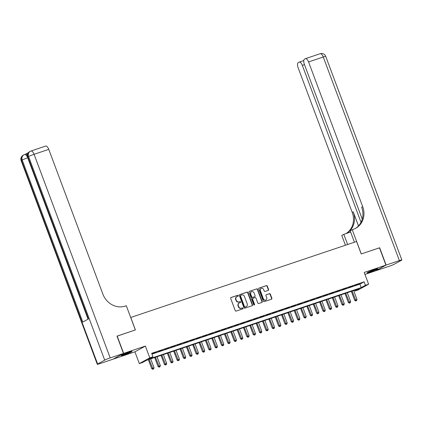 <?xml version="1.0" encoding="UTF-8"?>
<svg xmlns="http://www.w3.org/2000/svg" width="423" height="423" viewBox="0 0 423 423"><rect width="100%" height="100%" fill="white"/><g stroke="black" fill="none" stroke-linecap="round" stroke-linejoin="round"><path stroke-width="0.63" d="M238.265 295.614A0.508 0.46 61.2 0 0 237.652 295.286L231.037 297.512A0.73 0.656 61.2 0 0 230.672 298.4L235.246 310.635A0.73 0.656 61.2 0 0 236.124 311.106L242.739 308.88A0.508 0.46 61.2 0 0 242.992 308.261A0.508 0.46 61.2 0 0 242.379 307.928L241.522 308.219A2.327 2.094 61.2 0 1 238.72 306.712L238.339 305.692A2.327 2.094 61.2 0 1 239.518 302.847L240.375 302.561A0.508 0.46 61.2 0 0 240.629 301.937A0.508 0.46 61.2 0 0 240.015 301.61L239.159 301.895A2.327 2.094 61.2 0 1 236.357 300.393L235.976 299.373A2.327 2.094 61.2 0 1 237.155 296.528L238.012 296.237A0.508 0.46 61.2 0 0 238.265 295.614M237.906 296.274A0.508 0.46 61.2 0 0 237.372 295.439L230.815 297.649M242.633 308.917A0.508 0.46 61.2 0 0 242.099 308.087L241.522 308.219M240.269 302.593A0.508 0.46 61.2 0 0 239.735 301.763L239.159 301.895M374.662 269.562A5.779 0.402 159.5 0 0 367.042 272.803A5.779 0.402 159.5 0 0 370.252 271.989A5.779 0.402 159.5 0 0 377.871 268.753A5.779 0.402 159.5 0 0 374.662 269.562M128.872 352.274A5.779 0.402 159.5 0 0 121.253 355.51A5.779 0.402 159.5 0 0 124.462 354.696A5.779 0.402 159.5 0 0 132.082 351.46A5.779 0.402 159.5 0 0 128.872 352.274M268.224 290.395A0.73 0.656 61.2 0 0 268.594 289.506L267.31 286.07A0.73 0.656 61.2 0 0 266.432 285.604L259.088 288.074A0.73 0.656 61.2 0 0 258.717 288.962L263.291 301.197A0.73 0.656 61.2 0 0 264.169 301.668L271.518 299.198A0.73 0.656 61.2 0 0 271.883 298.31L270.334 294.159A0.73 0.656 61.2 0 0 269.456 293.689L266.316 294.746A0.73 0.656 61.2 0 0 265.945 295.64L266.712 297.697A1.946 1.75 61.2 0 1 263.381 298.818L260.372 290.76A1.946 1.75 61.2 0 1 263.703 289.639L264.206 290.982A0.73 0.656 61.2 0 0 265.084 291.452L268.224 290.395M365.44 285.276L368.613 284.208L358.154 289.961L354.982 291.024L359.222 288.698L146.733 360.2L142.493 362.527L139.32 363.595L149.779 357.847L152.952 356.779L148.711 359.111L361.2 287.608L365.44 285.276L364.145 281.813L151.656 353.316L152.952 356.779M117.002 336.169L135.413 329.935L130.755 317.472L356.563 241.485L361.226 253.953L379.463 247.815L385.935 265.126L364.208 272.438L368.613 284.208M117.182 336.074L123.653 353.385L113.195 359.132L134.916 351.825L139.32 363.595M134.916 351.825L145.375 346.077L123.653 353.385M145.375 346.077L149.779 357.847M247.947 292.589A0.73 0.656 61.2 0 0 247.069 292.119L239.725 294.588A0.73 0.656 61.2 0 0 239.355 295.481L243.928 307.717A0.73 0.656 61.2 0 0 244.806 308.187L252.156 305.713A0.73 0.656 61.2 0 0 252.52 304.824L247.947 292.589L247.667 292.742A0.73 0.656 61.2 0 0 246.789 292.272L239.503 294.725M249.406 291.331L256.75 288.861A0.73 0.656 61.2 0 1 257.628 289.332L262.202 301.567A0.73 0.656 61.2 0 1 261.837 302.456L258.691 303.513A0.73 0.656 61.2 0 1 257.813 303.042L255.957 298.083A0.73 0.656 61.2 0 0 255.085 297.612L252.996 298.31A0.73 0.656 61.2 0 0 252.626 299.204L254.561 304.37A0.508 0.46 61.2 0 1 254.371 304.962A0.508 0.46 61.2 0 1 253.689 304.66L249.036 292.219A0.73 0.656 61.2 0 1 249.406 291.331L249.221 291.431M364.949 274.416L375.476 270.879L385.935 265.126M151.852 353.84L156.267 352.206L151.846 353.824M162.606 350.07L158.096 351.74L162.606 350.07M168.951 347.933L164.441 349.604L168.951 347.933M175.296 345.803L170.781 347.468L175.296 345.803M181.636 343.666L177.126 345.337L181.636 343.666M187.981 341.53L183.466 343.201L187.981 341.53M194.326 339.394L189.811 341.065L194.326 339.394M200.666 337.263L196.156 338.929L200.666 337.263M207.011 335.127L202.495 336.798L207.011 335.127M213.351 332.991L208.84 334.662L213.351 332.991M219.696 330.86L215.185 332.526L219.696 330.86M226.041 328.724L221.525 330.395L226.041 328.724M232.38 326.588L227.87 328.259L232.38 326.588M238.725 324.457L234.21 326.122L238.725 324.457M245.065 322.321L240.555 323.992L245.065 322.321M251.41 320.185L246.9 321.855L251.41 320.185M257.755 318.054L253.24 319.719L257.755 318.054M264.095 315.918L259.585 317.588L264.095 315.918M270.44 313.781L265.93 315.452L270.44 313.781M276.785 311.651L272.269 313.316L276.785 311.651M283.124 309.514L278.614 311.185L283.124 309.514M289.469 307.378L284.954 309.049L289.469 307.378M295.809 305.247L291.299 306.913L295.809 305.247M302.154 303.111L297.644 304.782L302.154 303.111M308.499 300.975L303.984 302.646L308.499 300.975M314.839 298.844L310.329 300.51L314.839 298.844M321.184 296.708L316.668 298.379L321.184 296.708M327.524 294.572L323.013 296.243L327.524 294.572M333.869 292.441L329.358 294.107L333.869 292.441M340.214 290.305L335.698 291.976L340.214 290.305M346.553 288.169L342.043 289.84L346.553 288.169M352.898 286.038L348.388 287.703L352.898 286.038M151.957 354.12L359.904 284.145L364.145 281.813M354.728 285.573L359.243 283.902L354.728 285.573M354.68 290.226L354.982 291.024M359.904 284.145L361.2 287.608M236.843 296.66L236.563 296.819A2.327 2.094 61.2 0 0 235.69 299.526L235.976 299.373M238.879 302.054A2.327 2.094 61.2 0 1 236.071 300.547L235.69 299.526M239.207 302.984L238.926 303.138A2.327 2.094 61.2 0 0 238.054 305.85L238.339 305.692M241.242 308.372A2.327 2.094 61.2 0 1 238.435 306.871L238.054 305.85M252.092 305.734A0.73 0.656 61.2 0 0 252.24 304.978L247.667 292.742M240.766 295.312A0.508 0.46 61.2 0 0 240.507 295.931L244.52 306.675A0.508 0.46 61.2 0 0 245.134 307.003L246.038 306.696A2.327 2.094 61.2 0 0 247.217 303.851L244.473 296.512A2.327 2.094 61.2 0 0 241.665 295.005L240.766 295.312M240.634 295.381L240.481 295.466A0.508 0.46 61.2 0 0 240.222 296.089L240.507 295.931M246.345 306.564L246.064 306.717A2.327 2.094 61.2 0 1 245.758 306.855L244.854 307.156A0.508 0.46 61.2 0 1 244.24 306.828L240.222 296.089M249.184 291.468L256.75 288.861M261.774 302.477A0.73 0.656 61.2 0 0 261.922 301.721L257.348 289.485A0.73 0.656 61.2 0 0 256.47 289.015M252.716 298.469A0.73 0.656 61.2 0 0 252.346 299.357L254.276 304.523L254.561 304.37M254.212 305.009A0.508 0.46 61.2 0 0 254.276 304.523M254.033 292.933A1.946 1.75 61.2 0 0 250.702 294.054L251.764 296.888A0.73 0.656 61.2 0 0 252.642 297.358L254.725 296.66A0.73 0.656 61.2 0 0 255.095 295.767L254.033 292.933M251.431 291.785L251.151 291.944A1.946 1.75 61.2 0 0 250.421 294.207L250.702 294.054M254.625 296.713A0.73 0.656 61.2 0 1 254.445 296.814L252.357 297.517A0.73 0.656 61.2 0 1 251.479 297.046L250.421 294.207M261.102 288.497L260.817 288.65A1.946 1.75 61.2 0 0 260.087 290.913L260.372 290.76M265.988 299.96L265.702 300.113A1.946 1.75 61.2 0 1 263.101 298.971L260.087 290.913M271.455 299.22A0.73 0.656 61.2 0 0 271.603 298.464L270.054 294.318A0.73 0.656 61.2 0 0 269.176 293.848L266.093 294.884M268.166 290.416A0.73 0.656 61.2 0 0 268.309 289.66L267.029 286.228A0.73 0.656 61.2 0 0 266.152 285.758L258.865 288.211M148.351 359.656L151.714 368.655L154.009 367.735L150.694 358.868M149.108 359.402L153.02 369.126L152.74 369.279L153.655 368.909L153.02 369.126M154.009 367.735L153.655 368.909M152.74 369.279L151.714 368.655M129.65 352.021A5.002 0.349 -20.5 0 1 126.948 353.12A5.002 0.349 -20.5 0 1 123.458 354.331M122.919 354.569A5.742 0.402 159.5 0 0 127.022 353.147A5.742 0.402 159.5 0 0 130.21 351.846M375.439 269.308A5.002 0.349 -20.5 0 1 372.737 270.408A5.002 0.349 -20.5 0 1 369.247 271.624M368.708 271.862A5.742 0.402 159.5 0 0 372.811 270.44A5.742 0.402 159.5 0 0 375.999 269.134M28.399 152.629L25.491 154.226M25.422 154.263A4.447 1.909 71.4 0 1 25.56 154.205A4.447 1.909 71.4 0 1 27.273 155.03M123.463 353.448L116.991 336.137L135.349 329.956L126.292 305.718L125.213 306.083A18.527 16.682 -118.8 0 1 102.879 294.107L48.767 149.372L34.083 154.31L110.207 357.911L123.463 353.448L113.004 359.196L99.743 363.658A4.447 0.312 159.5 0 1 97.279 364.282L21.155 160.687A4.447 0.312 -20.5 0 1 21.515 160.407L97.634 364.007A4.447 0.312 159.5 0 0 97.279 364.282M110.207 357.911A4.447 0.312 159.5 0 0 104.703 360.121L97.634 364.007M88.058 319.18L27.722 157.805A4.447 0.312 -20.5 0 0 22.218 160.021A4.447 4.003 -118.8 0 1 23.884 154.844L23.175 155.23A4.447 4.003 61.2 0 0 21.515 160.407L22.218 160.021L82.808 322.067L88.46 318.963L27.876 156.912L28.579 156.526A4.447 0.312 -20.5 0 1 34.083 154.31A4.447 1.909 -108.6 0 0 30.969 151.027A4.447 1.909 -108.6 0 0 30.831 151.09A4.447 4.003 -118.8 0 0 30.245 151.344L29.536 151.735A4.447 4.003 61.2 0 0 27.876 156.912A4.447 0.312 -20.5 0 0 27.516 157.187L88.079 319.169M45.515 146.147A4.447 1.909 71.4 0 1 45.652 146.088A4.447 1.909 71.4 0 1 48.767 149.372M379.473 247.846L361.29 253.927L352.227 229.689L353.305 229.329A18.527 16.682 61.2 0 0 355.759 228.251A18.527 16.682 61.2 0 0 362.691 206.678L308.573 61.943A4.447 1.909 -108.6 0 0 305.459 58.66A4.447 1.909 -108.6 0 0 305.327 58.723L304.491 59.178A4.447 1.909 -108.6 0 0 304.349 64.264L362.257 219.156M354.432 242.205L350.175 230.815L352.227 229.689M345.427 245.234L341.768 235.442L343.814 234.316L350.625 232.021M386.125 265.062L375.666 270.81L388.922 266.353A4.447 0.312 159.5 0 0 394.426 264.137L401.49 260.256A4.447 0.312 159.5 0 0 401.85 259.976A4.447 0.312 159.5 0 0 399.381 260.6L386.125 265.062L379.653 247.751M347.621 244.494L343.814 234.316M361.02 222.308L302.339 65.369A4.447 1.909 -108.6 0 0 299.225 62.086A4.447 1.909 -108.6 0 0 299.093 62.149L298.257 62.604A4.447 1.909 -108.6 0 0 298.115 67.691L352.232 212.431A18.527 16.682 61.2 0 1 346.04 233.565M346.167 233.522A18.527 16.682 61.2 0 0 346.315 233.443A18.527 16.682 61.2 0 0 353.247 211.87L358.493 225.893M355.241 228.52A18.527 16.682 61.2 0 0 361.67 207.238L362.691 206.678M154.691 357.52L158.059 366.524L160.349 365.599L157.033 356.732M155.447 357.266L159.365 366.99L159.085 367.143L160 366.778L159.365 366.99M160.349 365.599L160 366.778M159.085 367.143L158.059 366.524M161.036 355.383L164.399 364.388L166.694 363.463L163.378 354.596M161.792 355.13L165.71 364.853L165.425 365.012L166.345 364.642L165.71 364.853M166.694 363.463L166.345 364.642M165.425 365.012L164.399 364.388M167.376 353.253L170.744 362.252L173.039 361.332L169.723 352.465M168.137 352.999L172.05 362.723L171.77 362.876L172.684 362.506L172.05 362.723M173.039 361.332L172.684 362.506M171.77 362.876L170.744 362.252M173.721 351.116L177.089 360.121L179.378 359.196L176.063 350.329M174.477 350.863L178.395 360.586L178.109 360.74L179.029 360.375L178.395 360.586M179.378 359.196L179.029 360.375M178.109 360.74L177.089 360.121M180.066 348.98L183.429 357.985L185.723 357.06L182.408 348.192M180.822 348.726L184.735 358.45L184.454 358.609L185.369 358.239L184.735 358.45M185.723 357.06L185.369 358.239M184.454 358.609L183.429 357.985M186.406 346.849L189.774 355.849L192.063 354.929L188.748 346.062M187.162 346.59L191.08 356.319L190.799 356.473L191.714 356.103L191.08 356.319M192.063 354.929L191.714 356.103M190.799 356.473L189.774 355.849M192.751 344.713L196.113 353.713L198.408 352.793L195.093 343.925M193.507 344.459L197.425 354.183L197.139 354.337L198.059 353.972L197.425 354.183M198.408 352.793L198.059 353.972M197.139 354.337L196.113 353.713M199.096 342.577L202.458 351.582L204.753 350.656L201.438 341.789M199.852 342.323L203.764 352.047L203.484 352.206L204.399 351.836L203.764 352.047M204.753 350.656L204.399 351.836M203.484 352.206L202.458 351.582M205.435 340.446L208.803 349.446L211.093 348.526L207.778 339.658M206.191 340.187L210.109 349.916L209.824 350.07L210.744 349.699L210.109 349.916M211.093 348.526L210.744 349.699M209.824 350.07L208.803 349.446M211.78 338.31L215.143 347.309L217.438 346.389L214.123 337.522M212.536 338.056L216.454 347.78L216.169 347.933L217.084 347.569L216.454 347.78M217.438 346.389L217.084 347.569M216.169 347.933L215.143 347.309M218.12 336.174L221.488 345.179L223.783 344.253L220.462 335.386M218.881 335.92L222.794 345.644L222.514 345.803L223.429 345.432L222.794 345.644M223.783 344.253L223.429 345.432M222.514 345.803L221.488 345.179M224.465 334.043L227.833 343.042L230.123 342.122L226.807 333.255M225.221 333.784L229.139 343.513L228.854 343.666L229.774 343.296L229.139 343.513M230.123 342.122L229.774 343.296M228.854 343.666L227.833 343.042M230.81 331.907L234.173 340.906L236.468 339.986L233.152 331.119M231.566 331.653L235.479 341.377L235.199 341.53L236.113 341.165L235.479 341.377M236.468 339.986L236.113 341.165M235.199 341.53L234.173 340.906M237.15 329.771L240.518 338.775L242.807 337.85L239.492 328.983M237.906 329.517L241.824 339.241L241.544 339.399L242.458 339.029L241.824 339.241M242.807 337.85L242.458 339.029M241.544 339.399L240.518 338.775M243.495 327.64L246.858 336.639L249.152 335.719L245.837 326.852M244.251 327.381L248.169 337.11L247.883 337.263L248.803 336.893L248.169 337.11M249.152 335.719L248.803 336.893M247.883 337.263L246.858 336.639M249.834 325.504L253.203 334.503L255.497 333.583L252.182 324.716M250.596 325.25L254.509 334.974L254.228 335.127L255.143 334.762L254.509 334.974M255.497 333.583L255.143 334.762M254.228 335.127L253.203 334.503M256.179 323.368L259.548 332.372L261.837 331.447L258.522 322.58M256.935 323.114L260.854 332.838L260.568 332.996L261.488 332.626L260.854 332.838M261.837 331.447L261.488 332.626M260.568 332.996L259.548 332.372M262.524 321.237L265.887 330.236L268.182 329.316L264.867 320.449M263.28 320.978L267.193 330.707L266.913 330.86L267.828 330.49L267.193 330.707M268.182 329.316L267.828 330.49M266.913 330.86L265.887 330.236M268.864 319.101L272.232 328.1L274.522 327.18L271.206 318.313M269.62 318.847L273.538 328.571L273.258 328.724L274.173 328.359L273.538 328.571M274.522 327.18L274.173 328.359M273.258 328.724L272.232 328.1M275.209 316.964L278.577 325.969L280.867 325.044L277.551 316.177M275.965 316.711L279.883 326.434L279.598 326.593L280.518 326.223L279.883 326.434M280.867 325.044L280.518 326.223M279.598 326.593L278.577 325.969M281.554 314.834L284.917 323.833L287.212 322.913L283.896 314.04M282.31 314.575L286.223 324.304L285.943 324.457L286.857 324.087L286.223 324.304M287.212 322.913L286.857 324.087M285.943 324.457L284.917 323.833M287.894 312.697L291.262 321.697L293.551 320.777L290.236 311.91M288.65 312.444L292.568 322.167L292.282 322.321L293.202 321.956L292.568 322.167M293.551 320.777L293.202 321.956M292.282 322.321L291.262 321.697M294.239 310.561L297.602 319.566L299.896 318.641L296.581 309.773M294.995 310.308L298.913 320.031L298.627 320.19L299.542 319.82L298.913 320.031M299.896 318.641L299.542 319.82M298.627 320.19L297.602 319.566M300.579 308.43L303.947 317.43L306.241 316.51L302.921 307.637M301.34 308.171L305.253 317.9L304.972 318.054L305.887 317.684L305.253 317.9M306.241 316.51L305.887 317.684M304.972 318.054L303.947 317.43M306.924 306.294L310.292 315.294L312.581 314.374L309.266 305.506M307.68 306.041L311.598 315.764L311.312 315.918L312.232 315.553L311.598 315.764M312.581 314.374L312.232 315.553M311.312 315.918L310.292 315.294M313.269 304.158L316.631 313.163L318.926 312.237L315.611 303.37M314.025 303.904L317.937 313.628L317.657 313.787L318.572 313.417L317.937 313.628M318.926 312.237L318.572 313.417M317.657 313.787L316.631 313.163M319.608 302.027L322.976 311.027L325.266 310.107L321.951 301.234M320.364 301.768L324.282 311.497L324.002 311.651L324.917 311.28L324.282 311.497M325.266 310.107L324.917 311.28M324.002 311.651L322.976 311.027M325.953 299.891L329.316 308.89L331.611 307.97L328.296 299.103M326.709 299.637L330.627 309.361L330.342 309.514L331.262 309.15L330.627 309.361M331.611 307.97L331.262 309.15M330.342 309.514L329.316 308.89M332.298 297.755L335.661 306.76L337.956 305.834L334.641 296.967M333.054 297.501L336.967 307.225L336.687 307.384L337.602 307.013L336.967 307.225M337.956 305.834L337.602 307.013M336.687 307.384L335.661 306.76M338.638 295.624L342.006 304.623L344.296 303.703L340.98 294.831M339.394 295.365L343.312 305.094L343.027 305.247L343.947 304.877L343.312 305.094M344.296 303.703L343.947 304.877M343.027 305.247L342.006 304.623M344.983 293.488L348.346 302.487L350.641 301.567L347.325 292.7M345.739 293.234L349.652 302.958L349.372 303.111L350.286 302.746L349.652 302.958M350.641 301.567L350.286 302.746M349.372 303.111L348.346 302.487M351.323 291.352L354.691 300.356L356.98 299.431L353.665 290.564M352.079 291.098L355.997 300.822L355.717 300.98L356.631 300.61L355.997 300.822M356.98 299.431L356.631 300.61M355.717 300.98L354.691 300.356M237.372 295.439L237.652 295.286M242.099 308.087L242.379 307.928M239.735 301.763L240.015 301.61M236.071 300.547L236.357 300.393M238.435 306.871L238.72 306.712M252.24 304.978L252.52 304.824M246.789 292.272L247.069 292.119M244.24 306.828L244.52 306.675M244.854 307.156L245.134 307.003M245.758 306.855L246.038 306.696M257.348 289.485L257.628 289.332M261.922 301.721L262.202 301.567M252.346 299.357L252.626 299.204M251.479 297.046L251.764 296.888M252.357 297.517L252.642 297.358M254.445 296.814L254.725 296.66M263.101 298.971L263.381 298.818M269.176 293.848L269.456 293.689M270.054 294.318L270.334 294.159M271.603 298.464L271.883 298.31M266.152 285.758L266.432 285.604M267.029 286.228L267.31 286.07M268.309 289.66L268.594 289.506M104.703 360.121L28.579 156.526A4.447 4.003 -118.8 0 1 30.245 151.344A4.447 4.447 0 0 1 30.969 151.027L45.652 146.088M27.722 157.805A4.447 1.909 -108.6 0 0 24.608 154.522A4.447 1.909 -108.6 0 0 24.471 154.585A4.447 4.003 -118.8 0 0 23.884 154.844A4.447 4.447 0 0 1 24.608 154.522L25.56 154.205M353.247 211.87L352.232 212.431M399.381 260.6L323.257 57.005L308.573 61.943M304.491 64.645L302.339 65.369M323.257 57.005A4.447 0.312 -20.5 0 1 325.726 56.375A4.447 4.447 0 0 0 320.142 53.721A4.447 1.909 71.4 0 1 323.257 57.005M320.01 53.779A4.447 1.909 71.4 0 1 320.142 53.721L305.459 58.66M240.412 295.497L240.698 295.339M252.616 298.511L252.901 298.352M254.54 296.772L254.82 296.618M23.175 155.23A4.447 4.447 0 0 0 21.155 160.687M29.536 151.735A4.447 4.447 0 0 0 27.516 157.187M303.788 60.552L299.225 62.086M401.85 259.976L325.726 56.375"/></g></svg>
